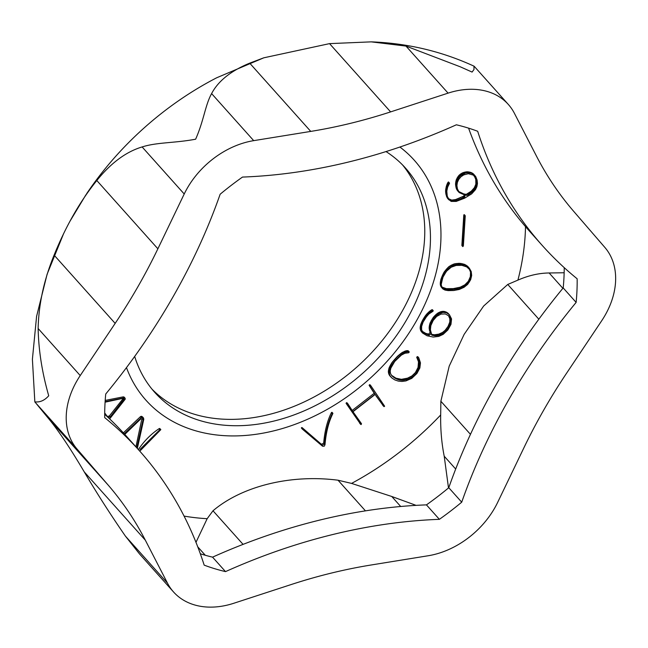 <?xml version="1.0" encoding="UTF-8"?>
<svg xmlns="http://www.w3.org/2000/svg" width="648" height="648" viewBox="0 0 648 648"><rect width="100%" height="100%" fill="white"/><g stroke="black" fill="none" stroke-linecap="round" stroke-linejoin="round"><path stroke-width="0.97" d="M145.33 540.181A506.566 374.674 -41.8 0 0 108.192 485.109L77.063 449.064A76.415 56.522 -41.8 0 1 80.231 375.565L115.158 323.384A506.566 374.674 -41.8 0 0 157.877 248.791L184.218 193.995A76.415 56.522 -41.8 0 1 253.7 140.648L310.757 131.406A506.566 374.674 -41.8 0 0 390.614 111.893L448.084 93.134A76.415 56.522 -41.8 0 1 508.315 104.433A76.415 56.522 -41.8 0 1 514.399 113.287L536.536 156.233A506.566 374.674 -41.8 0 0 573.666 211.305L604.795 247.342A76.415 56.522 -41.8 0 1 601.636 320.841L566.708 373.029A506.566 374.674 -41.8 0 0 523.989 447.622L497.648 502.411A76.415 56.522 -41.8 0 1 428.166 555.757L371.101 564.999A506.566 374.674 -41.8 0 0 291.252 584.52L233.782 603.272A76.415 56.522 -41.8 0 1 173.543 591.972A76.415 56.522 -41.8 0 1 167.468 583.119L145.33 540.181L84.264 471.914C96.625 492.893 110.33 514.277 125.372 536.066L139.482 553.894L173.543 591.972M242.49 177.074A264.335 195.51 138.2 0 0 220.15 194.23A552.712 408.799 -41.8 0 1 105.737 394.008A264.335 195.51 138.2 0 0 104.717 417.636A552.712 408.799 -41.8 0 1 139.401 450.733A552.712 408.799 -41.8 0 1 204.177 565.137A264.335 195.51 138.2 0 0 225.504 571.617A552.712 408.799 -41.8 0 1 439.376 519.332A264.335 195.51 138.2 0 0 461.716 502.184A552.712 408.799 -41.8 0 1 576.129 302.405A264.335 195.51 138.2 0 0 577.149 278.778A552.712 408.799 -41.8 0 1 542.457 245.681A552.712 408.799 -41.8 0 1 477.681 131.277A264.335 195.51 138.2 0 0 456.362 124.797A552.712 408.799 -41.8 0 1 242.49 177.074M399.897 147.039A179.99 133.124 -41.8 0 1 416.065 321.529A179.99 133.124 -41.8 0 1 258.989 433.852A179.99 133.124 -41.8 0 1 126.473 367.61M421.095 331.298L422.496 332.975L420.682 330.529L420.131 328.01L420.706 324.478L422.699 319.982M448.505 487.944L444.212 456.208C441.62 443.192 440.438 429.454 440.68 414.979L440.867 401.25L449.21 366.128L464.146 334.36L483.627 306.05L507.757 284.456L517.922 280.114C528.63 275.457 539.039 273.083 549.148 272.978L564.149 272.751M440.68 414.979A265.283 196.206 -41.8 0 1 351.556 483.408L391.757 496.481L416.081 505.359M195.98 542.327L207.166 518.7L212.998 510.77C242.214 486 290.814 474.125 338.029 480.209L351.556 483.408M207.166 518.7A265.283 196.206 -41.8 0 1 184.073 516.091M525.504 226.638A265.283 196.206 -41.8 0 1 517.922 280.114M423.241 332.351L422.375 331.387L425.841 333.42L428.644 334.133L430.175 332.278L429.122 328.091L429.98 323.255L433.399 317.228L437.805 313.081L440.745 311.704L444.066 311.404L446.804 312.352L449.42 314.693L446.237 312.684L442.957 312.368L439.498 313.559L436.363 315.851L432.961 320.063L430.507 325.215L429.989 329.054L431.033 333.242L429.511 335.097L428.247 334.943L422.658 331.776L421.605 329.775L421.637 326.373L423.136 321.991L426.352 316.913L428.927 313.964L432.977 311.283L433.131 310.635L427.866 314.701L423.371 321.295L421.119 327.272L421.046 329.775L421.961 332.27M423.371 321.295L422.512 320.331L427.008 313.737L431.528 309.922L432.329 309.679L433.229 310.659M105.195 400.415L122.918 396.916L124.027 397.046L125.113 398.188L123.776 397.88L105.114 401.663M106.904 416.332L104.701 413.343M302.292 429.057L301.369 427.972L302.081 427.599L321.408 444.301L323.676 443.143C324.705 431.082 327.272 420.949 331.355 412.744L332.027 412.331L332.878 413.286L332.221 413.708C328.155 421.824 325.596 431.957 324.535 444.107L322.267 445.265L302.94 428.563L302.292 429.057L322.542 446.221L324.235 446.213L324.988 444.755C326.033 432.402 328.658 422.002 332.861 413.546L332.027 412.331L332.894 413.294M391.465 375.265L395.985 378.197L401.436 379.323L407.543 378.157L411.942 375.921L415.425 372.535L418.049 367.4L418.503 361.795L416.696 357.291L417.612 356.611L418.738 357.736L417.555 358.223L419.135 361.625L419.45 365.051L418.559 369.433L416.291 373.499L413.772 376.14L410.711 378.149L407.187 379.509L402.303 380.287L398.949 379.866L394.859 378.14L391.692 375.557L390.461 373.402L390.193 370.988L390.849 368.129L394.713 361.471L401.404 355.088L404.911 353.257L408.71 352.763L409.261 351.986L408.629 351.653L406.021 352.042L402.181 354.027L395.296 360.442L390.388 367.691L389.27 373.523L390.104 375.937L391.975 378.076L394.891 379.939L398.277 381.097L401.995 381.437L405.899 380.927L411.764 378.367L416.899 373.499L419.872 367.959L420.463 362.839L418.738 357.736M391.23 377.387L389.237 374.973L388.338 371.677L389.116 367.74L391.902 362.653L397.459 356.279L402.27 352.455L406.774 350.681L408.183 350.787L409.212 351.856M416.696 357.259L417.555 358.223M442.333 288.401L440.332 284.845L440.834 279.563L444.042 272.201L448.772 266.733L454.297 263.866L459.861 263.323L464.883 264.497L469.274 268.07L464.624 265.016L457.82 264.344L452.774 265.712L447.776 269.43L443.273 276.194L441.085 284.261L441.596 287.169L442.851 288.927L444.99 290.069L448.124 290.612L453.778 290.507L459.27 289.454L464.065 287.283L467.67 284.383L470.651 279.734L471.671 275.432L471.218 271.553L469.274 268.07M448.23 198.555L451.713 200.094L455.609 199.56L463.304 196.312L463.928 195.882L464.292 193.987L466.212 194.392L471.266 191.184L474.36 187.709L475.851 184.154L475.754 179.285L474.134 175.673M448.748 199.778L446.618 196.636L445.605 191.654L446.383 186.114L448.432 181.975L449.42 182.939L448.303 184.291L447.08 187.718L446.561 193.801L448.27 199.147L451.194 201.407L456.208 201.415L464.624 198.175L471.663 193.865L475.478 189.629L476.896 186.648L477.455 183.489L477.114 180.112L475.737 176.588L474.142 174.733L471.29 173.227L467.953 172.741L465.377 173.105L460.347 175.811L458.371 178.232L456.872 181.562L456.411 184.275L456.743 188.066L457.707 190.674L459.254 192.61L464.276 194.724L460.769 193.226L458.735 191.379L457.448 188.924L456.905 185.636L457.35 182.477L458.76 179.391L460.922 176.799L463.741 174.887L468.35 173.713L473.356 175.114L476.126 178.654L476.936 183.23L476.142 186.94L473.453 190.885L468.285 194.74L467.078 195.356L465.288 195.064M458.671 192.035L456.459 188.916L455.528 184.243L456.297 179.723L458.946 175.389L462.761 172.749L467.087 171.777L471.242 172.554L474.725 175.284M460.007 192.675L459.14 191.711L463.417 193.752L464.276 194.724M462.794 246.588L461.878 245.219L463.774 215.258L464.333 214.682L465.183 215.646L464.64 216.221L462.794 246.588L463.352 246.021L465.248 216.059L464.324 214.682L465.191 215.646M352.018 410.581L374.22 393.263L369.222 385.503L369.806 384.645L370.826 385.698L370.089 386.467L375.087 394.227L352.885 411.545L347.806 403.68L346.964 404.101L360.547 424.197L361.106 424.594L361.519 423.752L352.998 411.723L375.2 394.405L383.576 406.207L384.045 406.636L384.637 406.231L370.826 385.698M360.717 424.4L346.17 403.461L346.818 402.635L347.806 403.68M383.738 406.409L375.889 395.685M138.308 449.68C144.067 441.069 150.944 434.103 158.922 428.782L159.74 428.514L160.834 429.632L159.781 429.745L139.984 449.445M123.363 432.856L140.389 416.705L141.369 416.324L142.601 417.004L143.54 418.049L142.228 417.288L141.248 417.668L124.238 433.804M135.926 446.845L141.612 420.05M431.762 322.161L430.977 321.044M104.701 414.299A552.712 408.799 -41.8 0 1 126.465 436.266L139.401 450.733M200.337 553.797A264.335 195.51 138.2 0 0 212.56 557.15A552.712 408.799 -41.8 0 1 426.441 504.873A264.335 195.51 138.2 0 0 448.781 487.717A552.712 408.799 -41.8 0 1 563.193 287.939A264.335 195.51 138.2 0 0 564.23 267.648M542.457 245.681L529.521 231.215A552.712 408.799 -41.8 0 1 468.585 128.15M386.03 151.575A168.213 124.416 -41.8 0 1 405.494 168.067A168.213 124.416 -41.8 0 1 407.171 318.832A168.213 124.416 -41.8 0 1 154.742 392.372A168.213 124.416 -41.8 0 1 134.679 356.424M441.993 287.105L446.334 288.644L453.227 288.635L460.25 287.186L464.867 284.82L468.334 281.281L470.335 276.688L470.537 272.136L469.241 269.001L470.91 271.463L471.517 273.958L471.404 276.696L470.181 280.519L466.528 285.169L459.772 288.579L449.696 289.761L445.144 289.211L442.859 288.068L441.604 286.367L441.215 284.488L442.795 277.474L446.423 271.285L451.202 267.211L456.143 265.445L461.846 265.332L466.706 266.887L470.108 269.965M371.223 41.861C407.357 43.189 441.612 51.281 473.98 66.153L473.98 69.522L472.084 72.074L460.283 66.809L405.988 46.081L371.223 41.861L329.549 43.627L263.801 57.81L249.691 63.148C230.899 70.867 218.198 81.016 211.604 93.596C205.157 105.26 203.885 120.56 195.631 139.207C174.434 143.184 156.954 142.196 142.123 146.942C126.06 151.762 110.962 162.956 96.811 180.525C80.174 201.107 65.934 225.966 54.092 255.118C44.007 279.734 38.686 304.196 38.135 328.512C38.596 350.374 42.128 372.794 48.721 395.774C41.683 403.704 35.486 401.533 34.968 402.011L47.126 416.842C57.21 428.717 69.587 447.071 84.264 471.914M77.063 449.064L34.846 401.954L32.4 359.259L36.588 316.362L47.134 274.169L63.682 233.466M86.557 193.825A265.899 196.668 -41.8 0 1 216.764 77.736M402.578 164.957A168.213 124.416 -41.8 0 1 401.485 312.474A168.213 124.416 -41.8 0 1 151.972 389.124M448.319 198.653L449.096 199.519L447.274 196.344L446.796 191.128L447.663 187.094L449.526 183.327L448.57 181.983M576.129 302.405L563.193 287.939M461.716 502.184L448.781 487.717M439.376 519.332L426.441 504.873M225.504 571.617L212.56 557.15M448.797 198.993L449.096 199.519M449.42 199.365L450.287 200.337L449.655 199.957M450.117 199.689L450.976 200.653L450.287 200.337M450.903 199.973L451.769 200.937L450.976 200.653M451.713 200.094L452.571 201.058L451.769 200.937M452.579 200.111L453.446 201.074L452.571 201.058M453.519 200.021L454.378 200.985L453.446 201.074M454.523 199.835L455.39 200.799L454.378 200.985M455.609 199.56L456.467 200.524L455.39 200.799M456.759 199.187L457.626 200.151L456.467 200.524M457.99 198.742L458.857 199.706L457.626 200.151M459.302 198.215L460.169 199.179L458.857 199.706M460.704 197.616L461.562 198.58L460.169 199.179M462.218 196.935L463.077 197.899L461.562 198.58M462.437 196.814L463.077 197.899M462.615 196.717L463.304 197.786M462.794 196.619L463.482 197.689M462.964 196.522L463.66 197.583M463.134 196.417L463.83 197.486M463.304 196.312L464 197.381M463.466 196.206L464.162 197.276M463.628 196.093L464.333 197.17M463.79 195.988L464.495 197.065M464.292 193.987L465.159 194.951L464.648 196.952M457.294 190.431L458.16 191.395M456.848 189.71L457.707 190.674M456.459 188.916L457.326 189.888M456.135 188.05L457.002 189.014M455.884 187.102L456.743 188.066M455.698 186.138L456.557 187.102M455.576 185.182L456.443 186.146M455.528 184.243L456.395 185.207M455.544 183.311L456.411 184.275M455.633 182.396L456.5 183.36M455.787 181.489L456.654 182.453M456.006 180.598L456.872 181.562M456.297 179.723L457.164 180.687M456.654 178.848L457.52 179.812M457.091 177.981L457.95 178.945M457.504 177.269L458.371 178.232M457.958 176.596L458.816 177.56M458.436 175.973L459.294 176.936M458.946 175.389L459.805 176.353M459.489 174.847L460.347 175.811M460.064 174.344L460.93 175.308M460.679 173.891L461.538 174.855M461.327 173.47L462.194 174.434M462.024 173.089L462.883 174.053M462.761 172.749L463.62 173.713M463.644 172.409L464.503 173.372M464.519 172.141L465.377 173.105M465.385 171.955L466.244 172.919M466.236 171.833L467.103 172.797M467.087 171.777L467.953 172.741M467.929 171.801L468.788 172.765M468.763 171.882L469.63 172.846M469.598 172.036L470.456 173M470.424 172.263L471.29 173.227M471.242 172.554L472.109 173.518M471.979 172.894L472.838 173.858M472.651 173.299L473.518 174.263M473.283 173.769L474.142 174.733M447.412 198.183L448.27 199.147M446.99 197.454L447.849 198.426M446.618 196.636L447.476 197.6M446.294 195.704L447.161 196.676M446.018 194.675L446.885 195.639M445.889 194.06L446.755 195.024M445.784 193.444L446.65 194.408M445.703 192.837L446.561 193.801M445.646 192.237L446.504 193.201M445.605 191.654L446.472 192.618M445.597 191.071L446.456 192.035M445.605 190.504L446.472 191.468M445.646 189.937L446.504 190.901M445.703 189.386L446.561 190.35M445.784 188.835L446.642 189.799M445.913 188.114L446.772 189.078M446.059 187.418L446.918 188.39M446.213 186.754L447.08 187.718M446.383 186.114L447.25 187.078M446.569 185.498L447.436 186.462M446.772 184.915L447.63 185.879M446.982 184.356L447.841 185.32M447.201 183.829L448.068 184.793M447.436 183.327L448.303 184.291M447.671 182.882L448.538 183.846M447.849 182.59L448.716 183.554M448.019 182.355L448.886 183.319M448.165 182.185L449.024 183.149M448.27 182.072L449.137 183.036M448.343 182.015L449.21 182.979M448.392 181.991L449.258 182.955M448.432 181.975L449.299 182.939M448.481 181.967L449.348 182.93M459.902 192.262L460.769 193.226M460.744 192.748L461.611 193.712M461.668 193.169L462.534 194.133M462.672 193.533L463.539 194.497M462.972 193.622L463.83 194.586M463.263 193.712L464.122 194.675M464.503 194.036L465.369 194.999M464.835 194.108L465.693 195.072M465.167 194.181L466.025 195.145M465.507 194.254L466.374 195.218M466.212 194.392L467.078 195.356M467.419 193.776L468.285 194.74M468.245 193.323L469.112 194.287M469.047 192.829L469.905 193.793M469.816 192.31L470.675 193.274M470.561 191.759L471.42 192.723M471.266 191.184L472.133 192.148M471.947 190.569L472.805 191.533M472.586 189.921L473.453 190.885M473.194 189.248L474.061 190.212M473.769 188.536L474.636 189.5M474.36 187.709L475.219 188.673M474.863 186.851L475.721 187.815M475.284 185.976L476.142 186.94M475.608 185.077L476.474 186.041M475.851 184.154L476.717 185.117M476.005 183.222L476.871 184.186M476.069 182.266L476.936 183.23M476.053 181.286L476.912 182.25M475.948 180.298L476.807 181.262M475.754 179.285L476.62 180.249M475.535 178.459L476.401 179.423M475.268 177.682L476.126 178.654M474.944 176.961L475.802 177.925M474.563 176.288L475.43 177.252M474.409 175.981L474.992 176.637M461.927 245.616L462.785 246.58M461.911 245.576L462.769 246.54M461.886 245.503L462.753 246.467M461.878 245.389L462.737 246.353M461.878 245.219L462.745 246.183M463.774 215.258L464.64 216.221M463.798 215.079L464.656 216.043M463.822 214.95L464.681 215.914M463.846 214.869L464.713 215.833M463.928 214.772L464.746 215.768M464 214.739L464.859 215.703M464.106 214.707L464.972 215.671M464.219 214.682L465.078 215.646M464.284 214.674L465.151 215.638M441.045 286.829L441.904 287.793M440.729 286.205L441.596 287.169M440.494 285.549L441.353 286.513M440.332 284.845L441.191 285.809M440.243 284.091L441.102 285.055M440.227 283.298L441.085 284.261M440.275 282.447L441.134 283.411M440.397 281.548L441.256 282.512M440.583 280.584L441.442 281.548M440.834 279.563L441.693 280.527M441.158 278.478L442.017 279.442M441.531 277.368L442.398 278.34M441.952 276.291L442.811 277.255M442.406 275.23L443.273 276.194M442.908 274.201L443.775 275.165M443.451 273.189L444.317 274.153M444.042 272.201L444.909 273.164M444.682 271.229L445.541 272.192M445.37 270.289L446.229 271.253M446.116 269.357L446.974 270.321M446.909 268.466L447.776 269.43M447.825 267.559L448.683 268.523M448.772 266.733L449.631 267.697M449.761 265.988L450.627 266.952M450.805 265.324L451.672 266.288M451.907 264.749L452.774 265.712M453.074 264.263L453.932 265.226M454.297 263.866L455.155 264.829M455.593 263.574L456.451 264.538M456.953 263.38L457.82 264.344M458.395 263.291L459.254 264.254M459.861 263.323L460.728 264.287M461.246 263.461L462.113 264.425M462.55 263.712L463.417 264.676M463.765 264.052L464.624 265.016M464.883 264.497L465.742 265.461M465.904 265.024L466.771 265.988M466.835 265.631L467.702 266.595M467.67 266.328L468.536 267.292M462.81 286.068L463.676 287.032M464.009 285.387L464.867 286.351M464.867 284.82L465.726 285.784M465.669 284.205L466.528 285.169M466.422 283.541L467.281 284.504M467.119 282.836L467.978 283.8M467.759 282.083L468.617 283.046M468.334 281.281L469.201 282.245M468.852 280.438L469.719 281.402M469.314 279.555L470.181 280.519M469.719 278.624L470.578 279.588M470.059 277.66L470.926 278.624M470.335 276.688L471.201 277.652M470.537 275.732L471.404 276.696M470.659 274.793L471.517 275.756M470.699 273.885L471.558 274.849M470.659 272.994L471.517 273.958M470.537 272.136L471.396 273.1M470.335 271.301L471.193 272.265M470.051 270.5L470.91 271.463M469.687 269.738L470.545 270.702M442.058 287.169L442.859 288.068M442.649 287.558L443.515 288.522M443.41 287.939L444.277 288.903M444.277 288.247L445.144 289.211M445.257 288.473L446.116 289.437M446.334 288.644L447.201 289.607M447.525 288.749L448.392 289.713M448.829 288.797L449.696 289.761M450.247 288.789L451.113 289.753M451.753 288.741L452.612 289.705M453.227 288.635L454.094 289.599M454.694 288.473L455.552 289.437M456.127 288.255L456.986 289.219M457.537 287.971L458.395 288.935M458.914 287.615L459.772 288.579M460.25 287.186L461.117 288.149M461.554 286.667L462.421 287.631M426.619 314.167L427.478 315.131M427.008 313.737L427.866 314.701M430.993 334.271L434.484 334.773L438.785 334.133L442.584 332.4L445.168 330.269L448.052 326.406L449.809 321.975L449.834 318.735L448.4 315.479M427.518 313.203L428.377 314.167M428.012 312.692L428.879 313.656M428.498 312.223L429.365 313.195M428.976 311.793L429.835 312.757M429.438 311.396L430.296 312.36M429.883 311.032L430.75 311.996M430.321 310.7L431.179 311.664M430.742 310.4L431.609 311.364M431.155 310.141L432.014 311.105M431.528 309.922L432.386 310.886M431.779 309.809L432.645 310.773M431.997 309.728L432.856 310.692M432.159 309.687L433.018 310.651M432.265 309.671L433.131 310.635M432.329 309.679L433.188 310.643M432.386 309.712L433.253 310.676M423.071 331.938L423.93 332.902M423.873 332.456L424.74 333.42M424.796 332.951L425.663 333.914M425.841 333.42L426.708 334.384M427.04 333.89L427.899 334.854M427.235 333.939L428.093 334.903M427.388 333.979L428.247 334.943M427.542 334.012L428.409 334.976M427.704 334.044L428.563 335.008M427.858 334.068L428.725 335.032M428.02 334.093L428.879 335.057M428.174 334.109L429.041 335.073M428.336 334.117L429.203 335.081M428.498 334.125L429.365 335.089M429.754 331.217L430.62 332.181M429.673 330.982L430.531 331.946M429.6 330.755L430.458 331.719M429.527 330.537L430.394 331.501M429.47 330.334L430.337 331.298M429.422 330.148L430.28 331.112M429.381 329.978L430.24 330.942M429.203 329.03L430.07 329.994M429.122 328.091L429.989 329.054M429.13 327.151L429.997 328.115M429.219 326.195L430.086 327.159M429.397 325.231L430.256 326.195M429.648 324.251L430.507 325.215M429.98 323.255L430.847 324.219M430.402 322.234L431.26 323.198M431.479 320.128L432.346 321.092M432.103 319.1L432.961 320.063M432.743 318.136L433.601 319.1M433.399 317.228L434.265 318.192M434.079 316.386L434.946 317.35M434.776 315.608L435.642 316.572M435.497 314.888L436.363 315.851M436.242 314.231L437.1 315.195M437.003 313.624L437.87 314.588M437.805 313.081L438.664 314.045M438.631 312.595L439.498 313.559M439.352 312.239L440.211 313.203M440.057 311.939L440.915 312.903M440.745 311.704L441.604 312.668M441.426 311.526L442.284 312.49M442.09 311.404L442.957 312.368M442.754 311.348L443.621 312.312M443.41 311.348L444.277 312.312M444.066 311.404L444.933 312.368M444.722 311.534L445.581 312.498M445.37 311.72L446.237 312.684M446.116 312.004L446.974 312.968M446.804 312.352L447.663 313.316M447.444 312.749L448.303 313.721M448.027 313.211L448.886 314.175M422.496 332.975L427.097 335.786L433.156 337.057L438.769 336.409L443.175 334.352L447.873 329.954L450.968 324.373L451.559 318.938L449.42 314.693M420.682 330.529L421.54 331.501M420.374 329.702L421.24 330.666M420.188 328.811L421.046 329.775M420.131 328.01L420.989 328.973M420.155 327.167L421.014 328.131M420.26 326.309L421.119 327.272M420.447 325.409L421.305 326.373M420.706 324.478L421.573 325.442M421.046 323.506L421.905 324.47M421.459 322.493L422.318 323.457M421.945 321.432L422.804 322.396M423.152 319.164L424.019 320.128M423.541 318.508L424.4 319.472M423.93 317.868L424.788 318.832M424.319 317.253L425.177 318.217M424.707 316.67L425.566 317.633M425.088 316.111L425.955 317.075M425.477 315.584L426.335 316.548M425.858 315.082L426.716 316.046M426.238 314.604L427.097 315.568M449.834 318.735L450.805 320.476L450.19 324.664L448.254 328.447L445.208 332.019L442.503 333.923L438.769 335.332L435.343 335.737L431.851 335.235L430.402 329.864L430.839 325.62L433.156 320.525L436.687 316.435L441.029 314.078L445.37 313.948L448.837 315.932L450.7 319.699M449.647 317.99L450.514 318.954M449.404 317.293L450.263 318.257M449.113 316.645L449.979 317.609M448.781 316.038L449.639 317.002M448.578 315.681L449.258 316.443M432.062 334.522L432.929 335.486M432.856 334.651L433.715 335.615M433.658 334.741L434.525 335.704M434.484 334.773L435.343 335.737M435.318 334.749L436.185 335.713M436.169 334.676L437.036 335.64M437.036 334.554L437.894 335.518M437.902 334.368L438.769 335.332M438.785 334.133L439.644 335.097M439.676 333.841L440.543 334.805M440.672 333.437L441.539 334.4M441.644 332.959L442.503 333.923M442.584 332.4L443.443 333.364M443.483 331.768L444.342 332.732M444.342 331.055L445.208 332.019M445.168 330.269L446.026 331.233M445.945 329.411L446.812 330.375M446.691 328.479L447.549 329.443M447.387 327.475L448.254 328.447M448.052 326.406L448.918 327.37M448.554 325.49L449.412 326.454M448.975 324.591L449.842 325.555M449.331 323.7L450.19 324.664M449.607 322.834L450.465 323.798M449.809 321.975L450.668 322.939M449.931 321.141L450.797 322.105M449.979 320.315L450.838 321.278M449.947 319.513L450.805 320.476M417.134 357.996L417.992 358.96M107.212 416.551L109.342 415.992L123.274 398.415M416.721 357.356L417.587 358.32M416.696 357.291L417.563 358.255M416.705 357.226L417.571 358.19M416.761 357.153L417.62 358.117M416.858 357.04L417.725 358.004M417.029 356.886L417.887 357.85M417.174 356.773L418.033 357.736M417.288 356.708L418.146 357.672M417.434 356.651L418.3 357.615M417.539 356.619L418.406 357.583M417.612 356.611L418.47 357.575M417.652 356.611L418.519 357.583M417.693 356.627L418.551 357.591M417.733 356.643L418.6 357.607M417.798 356.692L418.665 357.656M389.74 375.71L390.606 376.674M389.237 374.973L390.104 375.937M388.849 374.196L389.715 375.16M388.573 373.394L389.432 374.358M388.403 372.56L389.27 373.523M388.338 371.677L389.205 372.641M388.387 370.761L389.246 371.725M388.533 369.789L389.399 370.753M388.784 368.761L389.651 369.725M389.116 367.74L389.983 368.704M389.529 366.728L390.388 367.691M390.015 365.715L390.874 366.679M390.574 364.703L391.433 365.666M391.198 363.682L392.064 364.646M391.902 362.653L392.761 363.617M392.672 361.608L393.539 362.572M393.514 360.555L394.381 361.519M394.43 359.478L395.296 360.442M395.45 358.336L396.317 359.3M396.463 357.267L397.329 358.231M397.459 356.279L398.318 357.242M398.439 355.355L399.298 356.319M399.411 354.521L400.27 355.485M400.367 353.751L401.234 354.715M401.323 353.063L402.181 354.027M402.27 352.455L403.137 353.419M403.226 351.921L404.093 352.885M404.206 351.459L405.073 352.423M404.692 351.248L405.559 352.212M405.154 351.078L406.021 352.042M405.591 350.933L406.458 351.896M406.013 350.819L406.871 351.783M406.401 350.738L407.268 351.702M406.774 350.681L407.641 351.645M407.13 350.657L407.989 351.621M407.454 350.657L408.321 351.621M407.77 350.681L408.629 351.653M408.046 350.738L408.912 351.702M408.183 350.787L409.05 351.751M408.289 350.843L409.147 351.807M391.554 375.37L392.324 376.229M392.202 375.921L393.061 376.885M393.053 376.561L393.911 377.525M393.992 377.177L394.859 378.14M394.972 377.719L395.831 378.683M395.985 378.197L396.843 379.161M397.022 378.586L397.888 379.558M398.091 378.902L398.949 379.866M399.184 379.137L400.051 380.101M400.302 379.274L401.161 380.238M401.436 379.323L402.303 380.287M402.594 379.274L403.453 380.238M403.745 379.121L404.611 380.084M405.065 378.861L405.923 379.825M406.328 378.545L407.187 379.509M407.543 378.157L408.41 379.121M408.718 377.703L409.585 378.667M409.852 377.185L410.711 378.149M410.921 376.585L411.788 377.549M411.942 375.921L412.808 376.885M412.906 375.176L413.772 376.14M413.805 374.366L414.671 375.33M414.647 373.483L415.506 374.447M415.425 372.535L416.291 373.499M416.121 371.555L416.988 372.519M416.737 370.551L417.596 371.515M417.263 369.522L418.122 370.486M417.701 368.469L418.559 369.433M418.049 367.4L418.908 368.364M418.308 366.306L419.175 367.27M418.487 365.197L419.353 366.169M418.584 364.087L419.45 365.051M418.6 362.961L419.467 363.925M418.568 362.37L419.434 363.334M418.503 361.795L419.369 362.759M418.406 361.22L419.264 362.183M418.268 360.661L419.135 361.625M418.106 360.102L418.964 361.066M417.911 359.559L418.77 360.523M417.677 359.033L418.543 359.996M417.417 358.506L418.284 359.47M382.709 405.243L383.576 406.207M359.681 423.233L360.547 424.197M346.17 403.461L347.028 404.425M346.113 403.34L346.972 404.303M346.089 403.242L346.955 404.206M346.097 403.178L346.955 404.141M346.996 404.06L346.129 403.096L346.964 404.101M346.178 403.048L347.036 404.012M346.275 402.967L347.134 403.931M346.421 402.845L347.279 403.809M346.575 402.74L347.433 403.704M346.68 402.675L347.539 403.639M346.737 402.643L347.595 403.607M346.753 402.635L347.644 403.599M346.818 402.635L347.676 403.599M346.874 402.667L347.733 403.631M374.22 393.263L375.087 394.227M369.222 385.503L370.089 386.467M369.166 385.382L370.032 386.346M369.149 385.293L370.008 386.257M369.149 385.22L370.008 386.184M369.158 385.179L370.032 386.119M369.182 385.139L370.049 386.103M369.23 385.09L370.089 386.054M369.32 385.001L370.178 385.965M369.457 384.88L370.324 385.844M369.611 384.758L370.47 385.722M369.708 384.693L370.575 385.657M369.765 384.661L370.632 385.625M369.789 384.653L370.656 385.617L369.789 384.653M369.806 384.645L370.672 385.617M369.846 384.653L370.705 385.617M369.903 384.677L370.761 385.641M301.393 428.036L302.26 429M301.369 427.972L302.235 428.935M301.369 427.923L302.227 428.887M301.369 427.899L302.243 428.838M301.393 427.858L302.26 428.822M301.433 427.818L302.292 428.782M301.506 427.745L302.365 428.709M301.547 427.712L302.405 428.676M301.612 427.672L302.478 428.636M301.733 427.599L302.6 428.563M301.814 427.559L302.681 428.522M301.855 427.542L302.746 428.498M301.903 427.534L302.77 428.498M301.944 427.542L302.802 428.506M302 427.559L302.859 428.522M302.081 427.599L302.94 428.563M331.355 412.744L332.221 413.708M331.428 412.63L332.294 413.594M331.476 412.557L332.343 413.521M331.517 412.517L332.408 413.448M331.557 412.476L332.424 413.44M331.598 412.452L332.464 413.416M331.679 412.411L332.537 413.375M331.792 412.355L332.659 413.327M331.865 412.331L332.724 413.294M331.906 412.322L332.764 413.294M331.979 412.322L332.837 413.286M139.79 451.162L160.834 429.632M124.781 434.403L140.883 418.843L143.078 419.434L136.793 447.809M142.973 418.794L143.078 419.434L142.22 418.478M140.389 416.705L141.248 417.668M140.681 416.526L141.539 417.49M140.891 416.421L141.758 417.385M141.053 416.364L141.912 417.328M141.167 416.332L142.034 417.296M141.264 416.324L142.123 417.288M141.369 416.324L142.228 417.288M141.507 416.348L142.366 417.312M141.685 416.397L142.544 417.361M141.904 416.494L142.763 417.458M142.155 416.656L143.022 417.62M142.277 416.737L143.143 417.701M142.398 416.834L143.265 417.798M142.503 416.923L143.37 417.887M142.601 417.004L143.459 417.968M137.344 448.432L143.775 419.353L143.54 418.049M158.922 428.782L159.781 429.745M159.165 428.628L160.032 429.592M159.343 428.539L160.202 429.503M159.465 428.49L160.323 429.454M159.53 428.474L160.388 429.438M159.554 428.466L160.453 429.43M159.651 428.482L160.51 429.446M159.74 428.514L160.607 429.478M159.87 428.587L160.728 429.551M104.701 413.141L107.39 416.786M122.918 396.916L123.776 397.88M123.201 396.892L124.06 397.856M123.395 396.884L124.254 397.848M123.557 396.892L124.416 397.856M123.687 396.916L124.554 397.88M123.809 396.949L124.675 397.913M123.922 396.989L124.781 397.953M124.027 397.046L124.886 398.01M124.141 397.119L124.999 398.083M109.642 418.908L125.234 399.176L125.113 398.188M105.081 402.181L122.634 398.399L124.092 398.974L110.209 416.956L108.078 417.515M107.86 417.223L104.701 412.946M205.286 555.263L197.753 546.847M562.877 288.32L549.148 272.978M538.836 319.205L507.757 284.456M455.69 469.031L444.212 456.208M470.464 434.338L440.867 401.25M400.707 506.493L391.757 496.481M243.065 544.377L212.998 510.77M365.448 510.859L338.029 480.209M463.928 195.882L464.794 196.846M428.644 334.133L429.511 335.097M430.175 332.278L431.033 333.242M430.053 331.995L430.92 332.959M429.948 331.719L430.807 332.683M429.851 331.46L430.709 332.424M416.826 357.518L417.693 358.482M321.408 444.301L322.267 445.265M323.676 443.143L324.535 444.107M122.926 398.99L123.784 399.954M109.342 415.992L110.209 416.956M448.084 93.134L405.988 46.081M390.614 111.893L329.549 43.627M310.757 131.406L249.691 63.148M253.7 140.648L211.604 93.596M184.218 193.995L142.123 146.942M157.877 248.791L96.811 180.525M115.158 323.384L54.092 255.118M80.231 375.565L38.135 328.512M108.192 485.109L47.126 416.842M167.468 583.119L125.372 536.066M69.927 221.324L85.965 194.708M263.801 57.81L216.691 77.776M474.296 66.404L508.315 104.433"/></g></svg>
